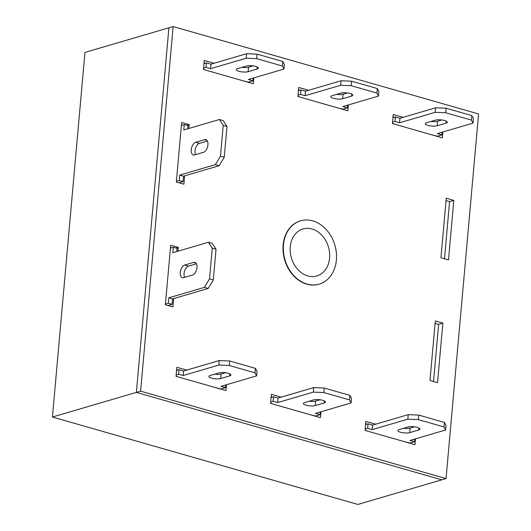 <?xml version="1.0" encoding="UTF-8"?>
<svg xmlns="http://www.w3.org/2000/svg" width="531" height="531" viewBox="0 0 531 531"><rect width="100%" height="100%" fill="white"/><g stroke="black" fill="none" stroke-linecap="round" stroke-linejoin="round"><path stroke-width="0.8" d="M329.578 258.093A24.499 19.308 73.7 0 0 303.32 228.874A24.499 19.308 73.7 0 0 290.265 246.842A24.499 19.308 73.7 0 0 317.113 275.888A24.499 19.308 73.7 0 0 329.578 258.093M336.388 260.044A32.982 25.992 73.7 0 0 300.639 220.823A32.982 25.992 73.7 0 0 283.461 244.897A32.982 25.992 73.7 0 0 319.211 284.118A32.982 25.992 73.7 0 0 336.388 260.044M52.423 417.027L84.96 52.416L168.911 27.791L136.367 392.396L441.805 479.825L357.861 504.45L52.423 417.027L136.367 392.396L441.805 479.825L446.04 478.584L478.577 113.973L173.139 26.55L140.602 391.155L446.04 478.584M300.639 220.823L300.307 220.916A32.982 25.992 73.7 0 0 283.189 252.431A32.982 25.992 73.7 0 0 306.772 284.151A32.982 25.992 73.7 0 0 318.872 284.211L319.211 284.118M448.496 259.931L453.813 200.366L446.252 198.202L440.936 257.767L448.496 259.931M177.905 251.209L178.243 247.366L170.683 245.203L165.367 304.767L172.927 306.931L173.677 298.588M375.696 424.203L365.859 421.388L365.049 430.409L414.95 444.693L415.474 438.838M186.686 370.1L176.85 367.286L176.04 376.313L225.94 390.59L226.465 384.736M403.082 117.358L393.239 114.537L392.436 123.564L442.336 137.848L442.854 131.987M308.577 90.303L298.734 87.489L297.931 96.516L347.832 110.793L348.349 104.939M281.191 397.155L271.354 394.334L270.544 403.361L320.445 417.645L320.97 411.784M429.984 380.508L437.544 382.672L442.861 323.107L435.301 320.943L429.984 380.508M214.073 63.255L204.229 60.441L203.426 69.461L253.327 83.745L253.845 77.891M188.857 128.469L189.202 124.626L181.642 122.462L176.325 182.027L183.885 184.191L184.629 175.847M444.48 258.783L449.578 201.607L446.04 200.592M168.911 305.783L168.958 305.239M171.38 247.851L170.471 247.592M410.934 443.544L411.001 442.781M366.928 424.143L365.64 423.778M221.925 389.442L221.991 388.679M177.918 370.047L176.631 369.676M438.314 136.693L438.387 135.929M394.314 117.298L393.026 116.933M173.139 26.55L168.911 27.791L136.367 392.396L140.602 391.155M343.809 109.645L343.882 108.882M299.809 90.25L298.522 89.878M316.43 416.49L316.496 415.727M272.423 397.095L271.135 396.73M433.522 381.517L438.626 324.348L435.081 323.333M249.304 82.597L249.378 81.834M205.305 63.196L204.017 62.831M179.863 183.042L179.916 182.505M182.332 125.11L181.423 124.851M442.861 323.107L438.626 324.348M178.243 247.366L175.94 248.043M453.813 200.366L449.578 201.607M189.202 124.626L186.899 125.303M243.483 80.931L248.455 82.099L252.902 80.798L248.369 79.497L283.999 69.043L282.406 66.01L256.699 58.649L246.198 58.224L210.568 68.678L206.028 67.377L203.546 68.107M203.446 69.222L205.683 70.112M248.123 71.685L257.031 69.07A6.598 1.812 -174.9 0 0 258.305 68.141A6.598 1.812 -174.9 0 0 253.864 66.01A6.598 1.812 -174.9 0 0 246.444 66.043L237.536 68.652A6.598 1.812 -174.9 0 0 236.262 69.581A6.598 1.812 -174.9 0 0 240.702 71.712A6.598 1.812 -174.9 0 0 248.123 71.685L248.521 67.171L252.962 65.871M283.999 69.043L284.404 64.536L282.804 61.496L257.104 54.135L246.596 53.711L210.973 64.165L206.433 62.864L203.95 63.594M242.01 67.344A6.598 1.812 -174.9 0 0 248.521 67.171M252.902 80.798L253.148 78.097M282.406 66.01L282.804 61.496M256.699 58.649L257.104 54.135M246.198 58.224L246.596 53.711M210.568 68.678L210.973 64.165M206.028 67.377L206.433 62.864M337.988 107.979L342.953 109.154L347.407 107.846L342.873 106.545L378.503 96.098L376.91 93.058L351.203 85.703L340.703 85.279L305.073 95.726L300.533 94.432L298.05 95.155M297.951 96.27L300.188 97.16M342.628 98.733L351.535 96.118A6.598 1.812 -174.9 0 0 352.81 95.188A6.598 1.812 -174.9 0 0 348.369 93.058A6.598 1.812 -174.9 0 0 340.948 93.091L332.041 95.706A6.598 1.812 -174.9 0 0 330.76 96.629A6.598 1.812 -174.9 0 0 335.207 98.766A6.598 1.812 -174.9 0 0 342.628 98.733L343.026 94.219L347.466 92.918M378.503 96.098L378.902 91.584L377.309 88.544L351.602 81.19L341.101 80.765L305.478 91.213L300.938 89.918L298.455 90.642M336.515 94.392A6.598 1.812 -174.9 0 0 343.026 94.219M347.407 107.846L347.652 105.145M376.91 93.058L377.309 88.544M351.203 85.703L351.602 81.19M340.703 85.279L341.101 80.765M305.073 95.726L305.478 91.213M300.533 94.432L300.938 89.918M405.107 441.878L410.078 443.046L414.532 441.746L409.992 440.445L445.622 429.991L444.029 426.957L418.322 419.596L407.821 419.171L372.191 429.625L367.658 428.325L365.169 429.055M365.069 430.17L367.306 431.059M409.746 432.632L418.654 430.017A6.598 1.812 -174.9 0 0 419.928 429.088A6.598 1.812 -174.9 0 0 415.488 426.957A6.598 1.812 -174.9 0 0 408.067 426.99L399.159 429.599A6.598 1.812 -174.9 0 0 397.885 430.528A6.598 1.812 -174.9 0 0 402.325 432.659A6.598 1.812 -174.9 0 0 409.746 432.632L410.144 428.119L414.585 426.818M445.622 429.991L446.027 425.477L444.427 422.444L418.727 415.083L408.22 414.658L372.596 425.112L368.056 423.811L365.574 424.541M403.633 428.291A6.598 1.812 -174.9 0 0 410.144 428.119M414.532 441.746L414.771 439.044M444.029 426.957L444.427 422.444M418.322 419.596L418.727 415.083M407.821 419.171L408.22 414.658M372.191 429.625L372.596 425.112M367.658 428.325L368.056 423.811M310.602 414.824L315.573 415.999L320.027 414.691L315.487 413.397L351.117 402.943L349.524 399.903L323.817 392.548L313.317 392.124L277.686 402.578L273.153 401.277L270.664 402.007M270.564 403.115L272.801 404.005M315.241 405.578L324.149 402.969A6.598 1.812 -174.9 0 0 325.423 402.04A6.598 1.812 -174.9 0 0 320.983 399.909A6.598 1.812 -174.9 0 0 313.562 399.936L304.655 402.551A6.598 1.812 -174.9 0 0 303.38 403.48A6.598 1.812 -174.9 0 0 307.821 405.611A6.598 1.812 -174.9 0 0 315.241 405.578L315.64 401.064L320.08 399.763M351.117 402.943L351.522 398.429L349.922 395.389L324.222 388.035L313.715 387.61L278.091 398.064L273.551 396.763L271.069 397.493M309.128 401.237A6.598 1.812 -174.9 0 0 315.64 401.064M320.027 414.691L320.266 411.99M349.524 399.903L349.922 395.389M323.817 392.548L324.222 388.035M313.317 392.124L313.715 387.61M277.686 402.578L278.091 398.064M273.153 401.277L273.551 396.763M216.104 387.776L221.069 388.951L225.522 387.643L220.982 386.342L256.612 375.895L255.019 372.855L229.312 365.501L218.812 365.076L183.182 375.523L178.648 374.229L176.159 374.952M176.066 376.067L178.297 376.957M220.737 378.53L229.644 375.915A6.598 1.812 -174.9 0 0 230.919 374.986A6.598 1.812 -174.9 0 0 226.478 372.855A6.598 1.812 -174.9 0 0 219.057 372.888L210.15 375.503A6.598 1.812 -174.9 0 0 208.875 376.426A6.598 1.812 -174.9 0 0 213.316 378.563A6.598 1.812 -174.9 0 0 220.737 378.53L221.142 374.016L225.575 372.716M256.612 375.895L257.017 371.381L255.418 368.341L229.717 360.987L219.21 360.562L183.587 371.01L179.047 369.715L176.564 370.439M214.624 374.189A6.598 1.812 -174.9 0 0 221.142 374.016M225.522 387.643L225.761 384.942M255.019 372.855L255.418 368.341M229.312 365.501L229.717 360.987M218.812 365.076L219.21 360.562M183.182 375.523L183.587 371.01M178.648 374.229L179.047 369.715M170.424 248.13L173.305 247.287L177.082 248.369L176.803 251.535M173.305 247.287L172.821 252.703L208.451 242.249L212.227 243.331L216.037 249.245L213.303 279.93L208.205 288.452L172.575 298.907L172.09 304.323L168.008 305.517M184.602 277.368A6.598 3.637 106 0 1 184.655 270.797A6.598 3.637 106 0 1 188.512 266.111L196.424 263.788M208.451 242.249L212.261 248.163L209.519 278.848L204.422 287.371L168.792 297.825L168.314 303.241L165.433 304.084M183.607 277.66A6.598 3.637 106 0 1 182.352 277.686A6.598 3.637 106 0 1 180.421 271.414A6.598 3.637 106 0 1 184.735 265.029L193.642 262.414A6.598 3.637 106 0 1 194.89 262.387A6.598 3.637 106 0 1 196.822 268.659A6.598 3.637 106 0 1 192.514 275.051L183.607 277.66M216.037 249.245L212.261 248.163M213.303 279.93L209.519 278.848M208.205 288.452L204.422 287.371M172.575 298.907L168.792 297.825M172.09 304.323L168.314 303.241M432.493 135.027L437.458 136.201L441.911 134.894L437.378 133.6L473.008 123.146L471.409 120.106L445.708 112.751L435.208 112.326L399.577 122.78L395.037 121.48L392.555 122.21M392.455 123.318L394.692 124.208M437.132 125.781L446.04 123.172A6.598 1.812 -174.9 0 0 447.314 122.243A6.598 1.812 -174.9 0 0 442.874 120.112A6.598 1.812 -174.9 0 0 435.453 120.139L426.546 122.754A6.598 1.812 -174.9 0 0 425.265 123.683A6.598 1.812 -174.9 0 0 429.712 125.814A6.598 1.812 -174.9 0 0 437.132 125.781L437.531 121.267L441.971 119.966M473.008 123.146L473.406 118.632L471.813 115.592L446.106 108.238L435.606 107.813L399.976 118.267L395.442 116.966L392.96 117.696M431.019 121.44A6.598 1.812 -174.9 0 0 437.531 121.267M441.911 134.894L442.157 132.199M471.409 120.106L471.813 115.592M445.708 112.751L446.106 108.238M435.208 112.326L435.606 107.813M399.577 122.78L399.976 118.267M395.037 121.48L395.442 116.966M176.385 181.35L179.266 180.5L179.75 175.084L215.38 164.637L220.478 156.107L223.212 125.422L219.403 119.508L183.772 129.962L184.257 124.546L181.376 125.389M194.558 154.919L203.466 152.311A6.598 3.637 -74 0 0 207.78 145.919A6.598 3.637 -74 0 0 205.842 139.653A6.598 3.637 -74 0 0 204.594 139.673L195.687 142.288A6.598 3.637 -74 0 0 191.372 148.68A6.598 3.637 -74 0 0 193.311 154.946A6.598 3.637 -74 0 0 194.558 154.919M187.755 128.794L188.04 125.628L184.257 124.546M178.96 182.783L183.042 181.582L183.527 176.166L219.157 165.718L224.255 157.189L226.996 126.504L223.186 120.59L219.403 119.508M207.375 141.047L199.464 143.37A6.598 3.637 -74 0 0 195.607 148.056A6.598 3.637 -74 0 0 195.561 154.627M179.266 180.5L183.042 181.582M179.75 175.084L183.527 176.166M215.38 164.637L219.157 165.718M220.478 156.107L224.255 157.189M223.212 125.422L226.996 126.504M257.031 69.07L257.21 66.999M351.535 96.118L351.714 94.053M418.654 430.017L418.84 427.946M324.149 402.969L324.335 400.898M229.644 375.915L229.83 373.851M188.512 266.111L184.735 265.029M195.939 263.071L193.642 262.414M446.04 123.172L446.219 121.101M195.687 142.288L199.464 143.37M204.594 139.673L206.891 140.33"/></g></svg>
